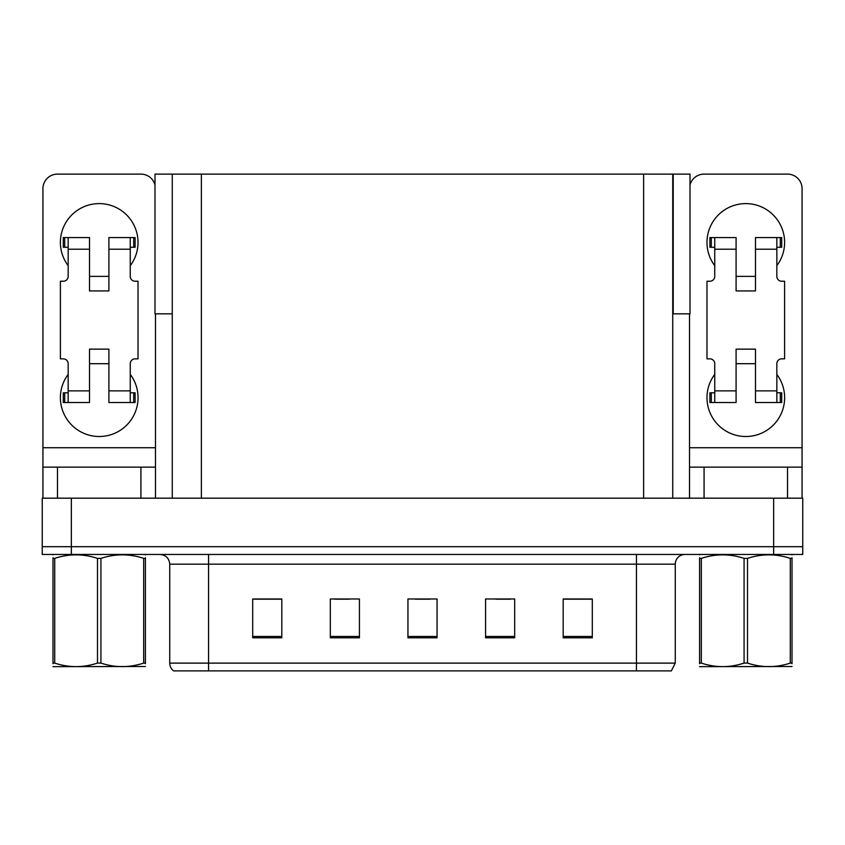 <?xml version="1.0" encoding="UTF-8"?>
<svg xmlns="http://www.w3.org/2000/svg" width="845" height="845" viewBox="0 0 845 845"><rect width="100%" height="100%" fill="white"/><g stroke="black" fill="none" stroke-linecap="round" stroke-linejoin="round"><path stroke-width="1.27" d="M672.736 313.833L690.006 313.833L690.006 174.112L672.736 174.112L672.736 498.18M672.736 174.112L154.994 174.112L154.994 313.833L172.264 313.833M673.222 313.833L673.222 174.112M71.36 554.457L802.75 554.457L802.75 546.694L42.25 546.694L42.25 498.18L71.36 498.18L71.36 546.694L42.25 546.694L42.25 554.457L71.36 554.457L71.36 546.694L802.75 546.694L802.75 498.18L71.36 498.18M172.264 174.112L172.264 498.18M675.261 663.124L671.374 670.888L636.443 670.888L636.443 663.124L675.261 663.124L675.261 564.164A9.707 9.707 0 0 1 684.957 554.457M169.739 663.124L208.557 663.124L208.557 670.888L636.443 670.888L173.626 670.888A9.707 9.707 0 0 1 169.739 663.124L169.739 564.164C169.169 558.27 165.937 555.028 160.043 554.457M592.303 637.806L592.303 598.989L563.192 598.989L563.192 637.806L592.303 637.806M514.679 637.806L514.679 598.989L485.569 598.989L485.569 637.806L514.679 637.806M281.808 637.806L281.808 598.989L252.697 598.989L252.697 637.806L281.808 637.806M359.431 637.806L359.431 598.989L330.321 598.989L330.321 637.806L359.431 637.806M437.055 637.806L437.055 598.989L407.945 598.989L407.945 637.806L437.055 637.806M563.192 599.189L591.13 599.189M576.575 599.189L564.259 599.189M334.694 599.189L349.249 599.189M280.941 599.189L268.615 599.189M254.06 599.189L281.808 599.189M495.952 599.189L510.507 599.189M415.317 599.189L429.873 599.189M68.16 265.7A38.807 38.807 0 0 1 99.203 203.603A38.807 38.807 0 0 1 130.257 265.7M140.925 498.18L140.925 467.137L57.481 467.137L57.481 498.18M154.994 184.939A14.555 14.555 0 0 0 140.925 174.112L57.481 174.112A14.555 14.555 0 0 0 42.926 188.667L42.926 447.723L155.48 447.723L155.48 498.18M130.257 374.377A38.807 38.807 0 0 1 73.093 426.376A38.807 38.807 0 0 1 68.16 374.377M108.91 290.933L89.507 290.933L89.507 249.212L68.16 249.212L68.16 276.378A4.848 4.848 0 0 1 63.301 281.227L60.396 281.227L60.396 358.85L63.301 358.85A4.848 4.848 0 0 1 68.16 363.699L68.16 390.865L89.507 390.865L89.507 349.143L108.91 349.143L108.91 390.865L130.257 390.865L130.257 363.699A4.848 4.848 0 0 1 135.105 358.85L138.02 358.85L138.02 281.227L135.105 281.227A4.848 4.848 0 0 1 130.257 276.378L130.257 249.212L108.91 249.212L108.91 290.933L89.507 290.933M155.48 313.833L155.48 447.723M42.926 498.18L42.926 467.137L57.481 467.137M140.925 467.137L155.48 467.137M42.926 467.137L42.926 447.723M714.743 265.7A38.807 38.807 0 0 1 745.797 203.603A38.807 38.807 0 0 1 776.84 265.7M787.519 498.18L787.519 467.137L704.075 467.137L704.075 498.18M689.52 313.833L689.52 447.723L802.074 447.723L802.074 188.667A14.555 14.555 0 0 0 787.519 174.112L704.075 174.112A14.555 14.555 0 0 0 690.006 184.939M776.84 374.377A38.807 38.807 0 0 1 719.676 426.376A38.807 38.807 0 0 1 714.743 374.377M755.493 290.933L736.09 290.933L736.09 249.212L714.743 249.212L714.743 276.378A4.848 4.848 0 0 1 709.895 281.227L706.98 281.227L706.98 358.85L709.895 358.85A4.848 4.848 0 0 1 714.743 363.699L714.743 390.865L736.09 390.865L736.09 349.143L755.493 349.143L755.493 390.865L776.84 390.865L776.84 363.699A4.848 4.848 0 0 1 781.699 358.85L784.604 358.85L784.604 281.227L781.699 281.227A4.848 4.848 0 0 1 776.84 276.378L776.84 249.212L755.493 249.212L755.493 290.933L736.09 290.933M689.52 498.18L689.52 467.137L704.075 467.137M787.519 467.137L802.074 467.137L802.074 498.18M802.074 447.723L802.074 467.137M689.52 467.137L689.52 447.723M108.91 363.699L89.507 363.699M108.91 249.212L108.91 237.561L130.257 237.561L130.257 249.212M68.16 247.268L64.706 247.268L64.706 237.561L89.507 237.561L89.507 249.212M130.257 390.865L130.257 402.516L108.91 402.516L108.91 390.865M89.507 390.865L89.507 402.516L68.16 402.516L68.16 390.865M130.257 392.809L135.105 392.809L135.105 402.516L130.257 402.516M64.706 237.561L63.301 237.561L63.301 247.268L64.706 247.268M68.16 249.212L68.16 237.561M68.16 402.516L63.301 402.516L63.301 392.809L68.16 392.809M130.257 237.561L133.7 237.561L133.7 247.268L130.257 247.268M133.7 247.268L135.105 247.268L135.105 237.561L133.7 237.561M755.493 363.699L736.09 363.699M755.493 249.212L755.493 237.561L776.84 237.561L776.84 249.212M714.743 247.268L711.3 247.268L711.3 237.561L736.09 237.561L736.09 249.212M776.84 390.865L776.84 402.516L755.493 402.516L755.493 390.865M736.09 390.865L736.09 402.516L714.743 402.516L714.743 390.865M776.84 392.809L781.699 392.809L781.699 402.516L776.84 402.516M711.3 237.561L709.895 237.561L709.895 247.268L711.3 247.268M714.743 249.212L714.743 237.561M714.743 402.516L709.895 402.516L709.895 392.809L714.743 392.809M776.84 237.561L780.294 237.561L780.294 247.268L776.84 247.268M780.294 247.268L781.699 247.268L781.699 237.561L780.294 237.561M143.692 558.376L145.414 558.376C145.414 553.676 145.414 553.676 145.414 558.376L145.414 663.093C145.414 667.782 145.414 667.782 145.414 663.093L143.692 663.093L143.692 558.376C129.496 553.686 115.237 553.686 100.925 558.376L97.492 558.376C83.285 553.686 69.026 553.686 54.714 558.376L52.992 558.376C52.992 553.676 52.992 553.676 52.992 558.376L52.992 557.742M145.414 666.504L52.992 666.663M145.414 663.726L145.414 557.753M100.925 558.376L100.925 663.093C115.121 667.782 129.38 667.782 143.692 663.093M100.925 663.093L97.492 663.093L97.492 558.376M145.414 554.911L144.812 554.457M54.714 558.376L54.714 663.093L52.992 663.093L52.992 558.376M54.714 663.093C68.91 667.782 83.169 667.782 97.492 663.093M52.992 663.093C52.992 667.782 52.992 667.782 52.992 663.093L52.992 663.726M790.286 558.376L792.008 558.376C792.008 553.676 792.008 553.676 792.008 558.376L792.008 663.093C792.008 667.782 792.008 667.782 792.008 663.093L790.286 663.093L790.286 558.376C776.09 553.686 761.831 553.686 747.508 558.376L744.075 558.376C729.879 553.686 715.62 553.686 701.308 558.376L699.586 558.376C699.586 553.676 699.586 553.676 699.586 558.376L699.586 557.742M792.008 666.504L699.586 666.663M792.008 663.726L792.008 557.753M747.508 558.376L747.508 663.093C761.715 667.782 775.974 667.782 790.286 663.093M747.508 663.093L744.075 663.093L744.075 558.376M792.008 554.911L791.395 554.457M701.308 558.376L701.308 663.093L699.586 663.093L699.586 558.376M701.308 663.093C715.504 667.782 729.763 667.782 744.075 663.093M699.586 663.093C699.586 667.782 699.586 667.782 699.586 663.093L699.586 663.726M773.64 498.18L773.64 554.457M201.374 174.112L201.374 498.18M643.626 174.112L643.626 498.18M636.443 554.457L636.443 564.164L169.739 564.164M675.261 564.164L636.443 564.164L636.443 663.124L208.557 663.124L208.557 554.457M437.055 636.454L407.945 636.454M359.431 636.454L330.321 636.454M281.808 636.454L252.697 636.454M514.679 636.454L485.569 636.454M592.303 636.454L563.192 636.454M133.7 392.809L133.7 402.516M64.706 402.516L64.706 392.809M780.294 392.809L780.294 402.516M711.3 402.516L711.3 392.809M108.91 276.378L89.507 276.378M755.493 276.378L736.09 276.378M53.605 554.457L52.992 554.806M700.188 554.457L699.586 554.806"/></g></svg>
